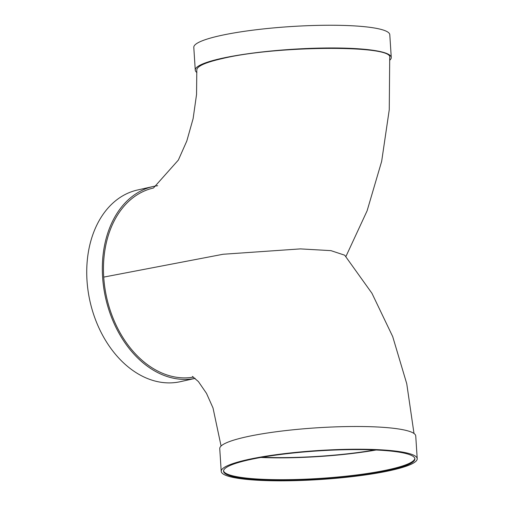 <?xml version="1.0" encoding="UTF-8"?>
<svg xmlns="http://www.w3.org/2000/svg" width="505" height="505" viewBox="0 0 505 505"><rect width="100%" height="100%" fill="white"/><g stroke="black" fill="none" stroke-linecap="round" stroke-linejoin="round"><path stroke-width="0.76" d="M374.767 449.955C358.468 452.783 340.111 454.885 319.716 456.261C298.569 457.637 279.385 457.959 262.164 457.24M260.889 457.461A96.657 14.285 176.3 0 0 376.073 450.012M414.839 458.464A95.881 14.172 -3.7 0 1 320.075 478.405A95.881 14.172 -3.7 0 1 223.538 470.83M248.94 459.84A95.881 14.172 -3.7 0 1 353.658 449.601A95.881 14.172 -3.7 0 1 414.895 458.843A95.881 14.172 -3.7 0 1 320.126 479.169A95.881 14.172 -3.7 0 1 223.532 471.216A95.881 14.172 -3.7 0 1 248.94 459.84M247.235 459.714A98.204 14.512 -3.7 0 1 354.491 449.229A98.204 14.512 -3.7 0 1 417.212 458.691A98.204 14.512 -3.7 0 1 320.151 479.51A98.204 14.512 -3.7 0 1 221.215 471.367A98.204 14.512 -3.7 0 1 247.235 459.714M221.215 471.367L219.744 448.642A98.204 14.512 -3.7 0 1 245.771 436.989A98.204 14.512 -3.7 0 1 353.02 426.504A98.204 14.512 -3.7 0 1 415.741 435.966L417.212 458.691M414.005 433.492L406.752 383.743L392.694 336.57L371.951 293.285L344.675 255.189L330.939 250.638L300.412 248.896L223.077 254.261L103.727 277.106A96.657 69.583 77.4 0 0 193.529 377.096M345.881 256.584L367.11 210.8L381.66 161.347L389.26 109.73L389.715 57.545C393.553 44.831 275.989 45.545 222.421 58.542C205.447 62.412 196.912 66.231 196.805 69.993L196.552 94.435L193.118 118.612L186.812 140.996L178.353 160.066L153.457 188.018A96.657 69.583 77.4 0 0 103.727 277.106M196.925 72.537A98.204 14.512 -3.7 0 1 195.265 70.113A98.204 14.512 -3.7 0 1 221.291 58.454A98.204 14.512 -3.7 0 1 328.54 47.975A98.204 14.512 -3.7 0 1 391.261 57.437A98.204 14.512 -3.7 0 1 389.86 60.114M195.265 70.113L193.794 47.388A98.204 14.512 -3.7 0 1 219.82 35.729A98.204 14.512 -3.7 0 1 327.07 25.25A98.204 14.512 -3.7 0 1 389.791 34.712L391.261 57.437M153.122 186.509L137.524 190A98.204 70.694 -102.6 0 0 88.085 290.924A98.204 70.694 -102.6 0 0 165.242 382.752A98.204 70.694 -102.6 0 0 180.424 381.666L195.164 378.365A98.204 70.694 -102.6 0 1 180.834 379.268A98.204 70.694 -102.6 0 1 103.683 287.433A98.204 70.694 -102.6 0 1 153.122 186.509A98.204 70.694 -102.6 0 1 157.674 185.707M192.386 376.414L198.402 381.578L206.507 393.382L213.015 407.977L221.076 446.022"/></g></svg>

